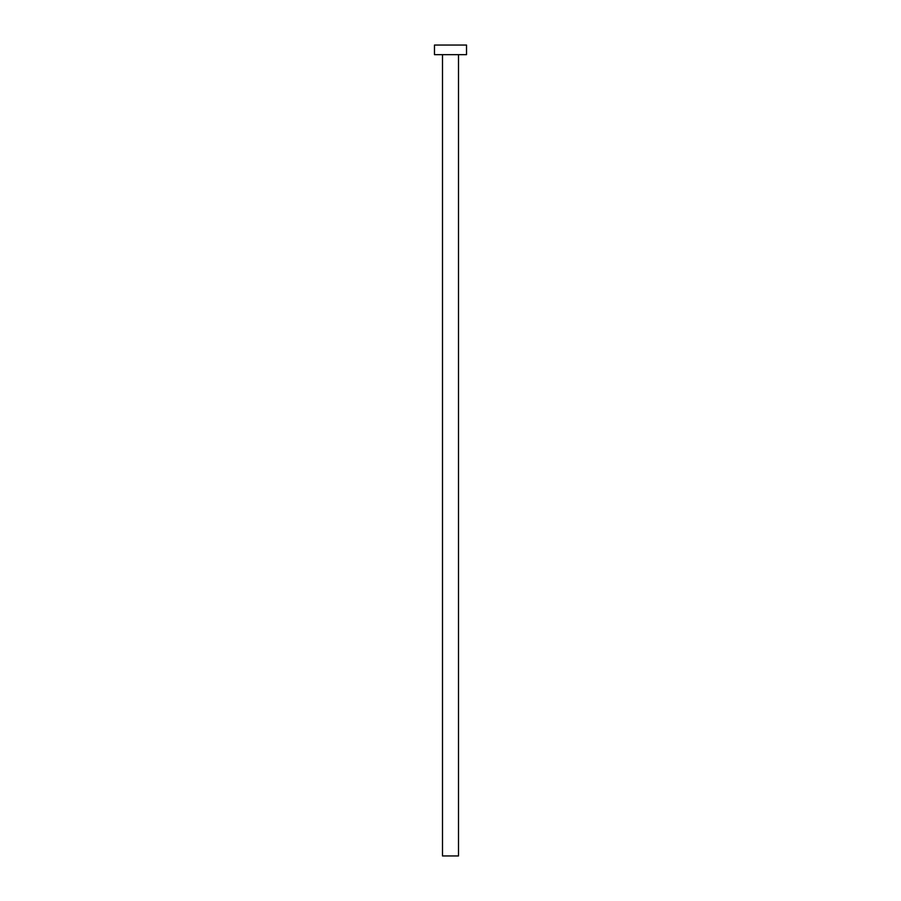 <?xml version="1.0" encoding="UTF-8"?>
<svg xmlns="http://www.w3.org/2000/svg" width="901" height="901" viewBox="0 0 901 901"><rect width="100%" height="100%" fill="white"/><g stroke="black" fill="none" stroke-linecap="round" stroke-linejoin="round"><path stroke-width="1.35" d="M442.492 54.668L442.492 855.95L458.508 855.95L458.508 54.668L458.508 855.95L442.492 855.95L442.492 54.668M434.473 45.05L434.473 54.668L466.527 54.668L466.527 45.05L434.473 45.05L434.473 54.668L466.527 54.668L466.527 45.05L434.473 45.05"/></g></svg>
